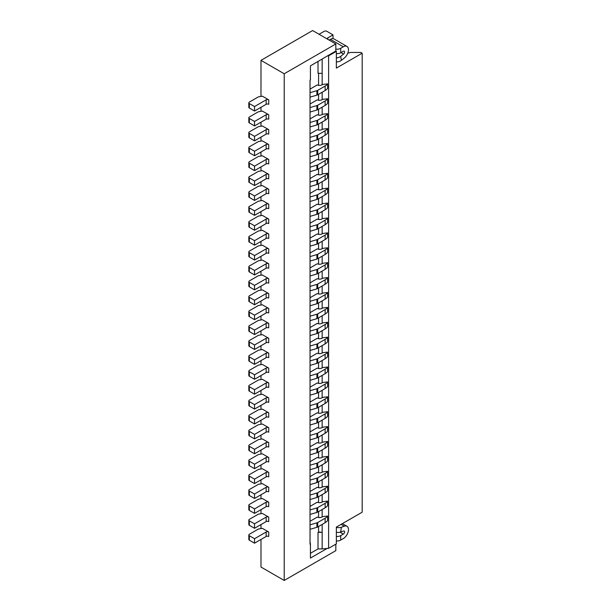 <?xml version="1.0" encoding="UTF-8"?>
<svg xmlns="http://www.w3.org/2000/svg" width="611" height="611" viewBox="0 0 611 611"><rect width="100%" height="100%" fill="white"/><g stroke="black" fill="none" stroke-linecap="round" stroke-linejoin="round"><path stroke-width="0.92" d="M336.356 61.864A5.476 3.689 169.9 0 0 341.389 60.352L344.268 58.068A7.301 4.216 120 0 0 348.484 49.774A7.301 4.216 120 0 0 346.972 46.428A7.301 4.216 120 0 0 343.321 46.795L340.739 48.284A5.476 3.162 180 0 1 335.836 49.155M346.972 46.428L334.072 38.982A7.301 4.216 120 0 0 330.421 39.341L329.13 40.089M327.84 37.851L327.84 39.341A1.825 1.054 180 0 1 327.305 38.6A1.825 1.054 180 0 1 327.84 37.851L333.003 34.873L326.801 31.291A1.825 1.054 180 0 0 324.273 31.268L319.064 34.277M333.003 38.653L333.003 34.873M341.389 60.352L340.678 56.365L343.558 54.081A1.825 1.054 120 0 0 344.612 52.011A1.825 1.054 120 0 0 344.237 51.171A1.825 1.054 120 0 0 343.321 51.263L340.739 52.752A5.476 3.162 180 0 1 336.356 53.669M284.214 73.763L335.836 43.961L312.611 30.55L260.981 60.352L284.214 73.763L284.214 580.45L335.836 550.648L335.836 544.164M340.678 56.365A5.476 3.689 169.9 0 1 336.356 57.877M310.029 89.114L317.269 84.937A3.651 2.108 0 0 0 322.157 84.792L322.677 84.494A3.651 2.108 0 0 0 322.799 84.425L327.618 83.867L327.618 88.335A12.044 6.958 0 0 1 325.128 90.535L325.128 86.059A12.044 6.958 0 0 0 327.618 83.867M322.157 92.246L322.157 99.7A3.651 2.108 0 0 1 317.269 99.837L310.029 104.015M322.157 107.146L322.157 114.601A3.651 2.108 0 0 1 317.269 114.738L310.029 118.924M322.157 122.047L322.157 129.501A3.651 2.108 0 0 1 317.269 129.647L310.029 133.824M322.157 136.956L322.157 144.402A3.651 2.108 0 0 1 317.269 144.547L310.029 148.725M322.157 151.856L322.157 159.311A3.651 2.108 0 0 1 317.269 159.448L310.029 163.626M322.157 166.757L322.157 174.211A3.651 2.108 0 0 1 317.269 174.349L310.029 178.534M322.157 181.658L322.157 189.112A3.651 2.108 0 0 1 317.269 189.257L310.029 193.435M322.157 196.566L322.157 204.013A3.651 2.108 0 0 1 317.269 204.158L310.029 208.336M322.157 211.467L322.157 218.921A3.651 2.108 0 0 1 317.269 219.059L310.029 223.236M322.157 226.368L322.157 233.822A3.651 2.108 0 0 1 317.269 233.96L310.029 238.137M322.157 241.269L322.157 248.723A3.651 2.108 0 0 1 317.269 248.86L310.029 253.046M322.157 256.169L322.157 263.624A3.651 2.108 0 0 1 317.269 263.769L310.029 267.946M322.157 271.078L322.157 278.524A3.651 2.108 0 0 1 317.269 278.669L310.029 282.847M322.157 285.979L322.157 293.433A3.651 2.108 0 0 1 317.269 293.57L310.029 297.748M322.157 300.879L322.157 308.334A3.651 2.108 0 0 1 317.269 308.471L310.029 312.656M322.157 315.78L322.157 323.234A3.651 2.108 0 0 1 317.269 323.372L310.029 327.557M322.157 330.688L322.157 338.135A3.651 2.108 0 0 1 317.269 338.28L310.029 342.458M322.157 345.589L322.157 353.043A3.651 2.108 0 0 1 317.269 353.181L310.029 357.359M322.157 360.49L322.157 367.944A3.651 2.108 0 0 1 317.269 368.082L310.029 372.259M322.157 375.391L322.157 382.845A3.651 2.108 0 0 1 317.269 382.982L310.029 387.168M322.157 390.292L322.157 397.746A3.651 2.108 0 0 1 317.269 397.891L310.029 402.069M322.157 405.2L322.157 412.646A3.651 2.108 0 0 1 317.269 412.792L310.029 416.969M322.157 420.101L322.157 427.555A3.651 2.108 0 0 1 317.269 427.692L310.029 431.87M322.157 435.001L322.157 442.456A3.651 2.108 0 0 1 317.269 442.593L310.029 446.778M322.157 449.902L322.157 457.356A3.651 2.108 0 0 1 317.269 457.494L310.029 461.679M322.157 464.811L322.157 472.257A3.651 2.108 0 0 1 317.269 472.402L310.029 476.58M322.157 479.711L322.157 487.166A3.651 2.108 0 0 1 317.269 487.303L310.029 491.481M322.157 494.612L322.157 502.066A3.651 2.108 0 0 1 317.269 502.204L310.029 506.382M322.157 509.513L322.157 516.967A3.651 2.108 0 0 1 317.269 517.105L310.029 521.29M310.434 553.306L318.026 548.922L318.026 532.318L318.575 531.998L318.575 526.483M318.575 517.502L318.575 511.583M318.575 502.601L318.575 496.682M318.575 487.7L318.575 481.774M318.575 472.799L318.575 466.873M318.575 457.891L318.575 451.972M318.575 442.99L318.575 437.071M318.575 428.09L318.575 422.17M318.575 413.189L318.575 407.262M318.575 398.28L318.575 392.361M318.575 383.38L318.575 377.461M318.575 368.479L318.575 362.56M318.575 353.578L318.575 347.651M318.575 338.677L318.575 332.751M318.575 323.769L318.575 317.85M318.575 308.868L318.575 302.949M318.575 293.967L318.575 288.048M318.575 279.067L318.575 273.14M318.575 264.158L318.575 258.239M318.575 249.257L318.575 243.338M318.575 234.357L318.575 228.438M318.575 219.456L318.575 213.529M318.575 204.555L318.575 198.628M318.575 189.647L318.575 183.728M318.575 174.746L318.575 168.827M318.575 159.845L318.575 153.926M318.575 144.944L318.575 139.018M318.575 130.036L318.575 124.117M318.575 115.135L318.575 109.216M318.575 100.235L318.575 94.315M318.575 85.334L318.575 73.32M318.026 61.482L318.026 73.32L322.157 73.32L322.157 59.099M335.836 43.961L335.836 51.041L310.434 65.866L310.434 79.942L310.029 80.178L310.029 544.241L310.434 544.004L310.029 542.003M347.751 53.264L350.554 52.454L360.88 52.454L362.17 53.203L362.17 512.194L336.356 527.102L336.356 543.866L328.611 548.334L328.611 55.807L336.356 51.339L335.836 51.041M336.356 51.339L336.356 68.104L362.17 53.203M318.026 548.922L322.157 548.922L322.157 524.414M322.157 84.799L322.157 73.32M322.157 548.922L328.611 548.334M327.32 55.96L328.611 55.807M310.029 395.187L316.903 393.201A3.651 2.108 0 0 0 317.697 392.865L325.128 388.581A12.044 6.958 0 0 0 327.618 386.389L327.618 381.913L322.799 382.471A3.651 2.108 0 0 1 322.677 382.547L322.157 382.845M310.029 424.996L316.903 423.003A3.651 2.108 0 0 0 317.697 422.675L325.128 418.39A12.044 6.958 0 0 0 327.618 416.19L327.618 411.722L322.799 412.28A3.651 2.108 0 0 1 322.677 412.349L322.157 412.646M310.029 514.409L316.903 512.423A3.651 2.108 0 0 0 317.697 512.087L325.128 507.802A12.044 6.958 0 0 0 327.618 505.603L327.618 501.135L322.799 501.692A3.651 2.108 0 0 1 322.677 501.768L322.157 502.066M310.029 499.508L316.903 497.514A3.651 2.108 0 0 0 317.697 497.186L325.128 492.901A12.044 6.958 0 0 0 327.618 490.702L327.618 486.234L322.799 486.791A3.651 2.108 0 0 1 322.677 486.86L322.157 487.158M310.029 484.607L316.903 482.614A3.651 2.108 0 0 0 317.697 482.285L325.128 477.993A12.044 6.958 0 0 0 327.618 475.801L327.618 471.333L322.799 471.883A3.651 2.108 0 0 1 322.677 471.959L322.157 472.257M310.029 469.706L316.903 467.713A3.651 2.108 0 0 0 317.697 467.384L325.128 463.092A12.044 6.958 0 0 0 327.618 460.9L327.618 456.425L322.799 456.982A3.651 2.108 0 0 1 322.677 457.059L322.157 457.356M310.029 454.798L316.903 452.812A3.651 2.108 0 0 0 317.697 452.476L325.128 448.191A12.044 6.958 0 0 0 327.618 445.999L327.618 441.524L322.799 442.081A3.651 2.108 0 0 1 322.677 442.158L322.157 442.456M310.029 529.309L316.903 527.324A3.651 2.108 0 0 0 317.697 526.988L325.128 522.703A12.044 6.958 0 0 0 327.618 520.511L327.618 516.035L322.799 516.593A3.651 2.108 0 0 1 322.677 516.669L322.157 516.967M310.029 439.897L316.903 437.904A3.651 2.108 0 0 0 317.697 437.575L325.128 433.291A12.044 6.958 0 0 0 327.618 431.091L327.618 426.623L322.799 427.181A3.651 2.108 0 0 1 322.677 427.257L322.157 427.555M310.029 410.096L316.903 408.102A3.651 2.108 0 0 0 317.697 407.774L325.128 403.481A12.044 6.958 0 0 0 327.618 401.29L327.618 396.814L322.799 397.371A3.651 2.108 0 0 1 322.677 397.448L322.157 397.746M310.029 380.286L316.903 378.301A3.651 2.108 0 0 0 317.697 377.965L325.128 373.68A12.044 6.958 0 0 0 327.618 371.48L327.618 367.012L322.799 367.57A3.651 2.108 0 0 1 322.677 367.646L322.157 367.944M310.029 112.042L316.903 110.056A3.651 2.108 0 0 0 317.697 109.72L325.128 105.436A12.044 6.958 0 0 0 327.618 103.236L327.618 98.768L322.799 99.326A3.651 2.108 0 0 1 322.677 99.402L322.157 99.7M310.029 126.943L316.903 124.957A3.651 2.108 0 0 0 317.697 124.621L325.128 120.336A12.044 6.958 0 0 0 327.618 118.144L327.618 113.669L322.799 114.226A3.651 2.108 0 0 1 322.677 114.303L322.157 114.601M310.029 141.851L316.903 139.858A3.651 2.108 0 0 0 317.697 139.529L325.128 135.237A12.044 6.958 0 0 0 327.618 133.045L327.618 128.57L322.799 129.127A3.651 2.108 0 0 1 322.677 129.204L322.157 129.501M310.029 156.752L316.903 154.759A3.651 2.108 0 0 0 317.697 154.43L325.128 150.146A12.044 6.958 0 0 0 327.618 147.946L327.618 143.478L322.799 144.036A3.651 2.108 0 0 1 322.677 144.104L322.157 144.402M310.029 171.653L316.903 169.659A3.651 2.108 0 0 0 317.697 169.331L325.128 165.046A12.044 6.958 0 0 0 327.618 162.847L327.618 158.379L322.799 158.936A3.651 2.108 0 0 1 322.677 159.013L322.157 159.311M310.029 186.554L316.903 184.568A3.651 2.108 0 0 0 317.697 184.232L325.128 179.947A12.044 6.958 0 0 0 327.618 177.755L327.618 173.28L322.799 173.837A3.651 2.108 0 0 1 322.677 173.914L322.157 174.211M310.029 201.462L316.903 199.469A3.651 2.108 0 0 0 317.697 199.14L325.128 194.848A12.044 6.958 0 0 0 327.618 192.656L327.618 188.18L322.799 188.738A3.651 2.108 0 0 1 322.677 188.814L322.157 189.112M310.029 216.363L316.903 214.369A3.651 2.108 0 0 0 317.697 214.041L325.128 209.749A12.044 6.958 0 0 0 327.618 207.557L327.618 203.089L322.799 203.639A3.651 2.108 0 0 1 322.677 203.715L322.157 204.013M310.029 231.264L316.903 229.27A3.651 2.108 0 0 0 317.697 228.942L325.128 224.657A12.044 6.958 0 0 0 327.618 222.457L327.618 217.99L322.799 218.547A3.651 2.108 0 0 1 322.677 218.616L322.157 218.914M310.029 246.164L316.903 244.179A3.651 2.108 0 0 0 317.697 243.842L325.128 239.558A12.044 6.958 0 0 0 327.618 237.358L327.618 232.89L322.799 233.448A3.651 2.108 0 0 1 322.677 233.524L322.157 233.822M310.029 261.065L316.903 259.079A3.651 2.108 0 0 0 317.697 258.743L325.128 254.459A12.044 6.958 0 0 0 327.618 252.267L327.618 247.791L322.799 248.349A3.651 2.108 0 0 1 322.677 248.425L322.157 248.723M310.029 275.973L316.903 273.98A3.651 2.108 0 0 0 317.697 273.652L325.128 269.359A12.044 6.958 0 0 0 327.618 267.167L327.618 262.692L322.799 263.249A3.651 2.108 0 0 1 322.677 263.326L322.157 263.624M310.029 290.874L316.903 288.881A3.651 2.108 0 0 0 317.697 288.552L325.128 284.268A12.044 6.958 0 0 0 327.618 282.068L327.618 277.6L322.799 278.158A3.651 2.108 0 0 1 322.677 278.226L322.157 278.524M310.029 305.775L316.903 303.782A3.651 2.108 0 0 0 317.697 303.453L325.128 299.169A12.044 6.958 0 0 0 327.618 296.969L327.618 292.501L322.799 293.059A3.651 2.108 0 0 1 322.677 293.135L322.157 293.433M310.029 320.676L316.903 318.69A3.651 2.108 0 0 0 317.697 318.354L325.128 314.069A12.044 6.958 0 0 0 327.618 311.877L327.618 307.402L322.799 307.959A3.651 2.108 0 0 1 322.677 308.036L322.157 308.334M310.029 335.584L316.903 333.591A3.651 2.108 0 0 0 317.697 333.262L325.128 328.97A12.044 6.958 0 0 0 327.618 326.778L327.618 322.303L322.799 322.86A3.651 2.108 0 0 1 322.677 322.936L322.157 323.234M310.029 350.485L316.903 348.491A3.651 2.108 0 0 0 317.697 348.163L325.128 343.871A12.044 6.958 0 0 0 327.618 341.679L327.618 337.211L322.799 337.761A3.651 2.108 0 0 1 322.677 337.837L322.157 338.135M310.029 365.386L316.903 363.392A3.651 2.108 0 0 0 317.697 363.064L325.128 358.779A12.044 6.958 0 0 0 327.618 356.58L327.618 352.112L322.799 352.669A3.651 2.108 0 0 1 322.677 352.738L322.157 353.036M327.32 548.327L310.434 558.072L310.434 544.004M284.214 580.45L260.981 567.039L260.981 539.467M260.981 528.584L260.981 524.566M260.981 513.683L260.981 509.666M260.981 498.775L260.981 494.757M260.981 483.874L260.981 479.856M260.981 468.973L260.981 464.956M260.981 454.072L260.981 450.055M260.981 439.172L260.981 435.154M260.981 424.263L260.981 420.246M260.981 409.362L260.981 405.345M260.981 394.462L260.981 390.444M260.981 379.561L260.981 375.544M260.981 364.652L260.981 360.635M260.981 349.752L260.981 345.734M260.981 334.851L260.981 330.834M260.981 319.95L260.981 315.933M260.981 305.049L260.981 301.032M260.981 290.141L260.981 286.124M260.981 275.24L260.981 271.223M260.981 260.339L260.981 256.322M260.981 245.439L260.981 241.421M260.981 230.53L260.981 226.513M260.981 215.63L260.981 211.612M260.981 200.729L260.981 196.711M260.981 185.828L260.981 181.811M260.981 170.927L260.981 166.91M260.981 156.019L260.981 152.002M260.981 141.118L260.981 137.101M260.981 126.217L260.981 122.2M260.981 111.317L260.981 107.299M260.981 96.408L260.981 60.352M318.026 532.318L322.157 532.318L318.575 531.998M262.363 96.171L268.725 99.845A1.825 1.054 0 0 0 266.144 99.845L254.535 106.551L249.364 103.572A1.825 1.054 0 0 1 248.83 102.824A1.825 1.054 0 0 1 249.433 102.045L258.407 96.866L262.363 96.171M268.725 442.601L262.363 438.927L258.407 439.622L249.433 444.8A1.825 1.054 0 0 0 248.83 445.579A1.825 1.054 0 0 0 249.364 446.328L254.535 449.306L266.144 442.601A1.825 1.054 0 0 1 268.725 442.601L268.725 447.076A1.825 1.054 0 0 0 266.144 447.076L266.144 442.601M268.725 517.112L262.363 513.439L258.407 514.134L249.433 519.312A1.825 1.054 0 0 0 248.83 520.091A1.825 1.054 0 0 0 249.364 520.839L254.535 523.818L266.144 517.112A1.825 1.054 0 0 1 268.725 517.112L268.725 521.588A1.825 1.054 0 0 0 266.144 521.588L266.144 517.112M268.725 263.776L262.363 260.095L258.407 260.79L249.433 265.968A1.825 1.054 0 0 0 248.83 266.755A1.825 1.054 0 0 0 249.364 267.496L254.535 270.482L266.144 263.776A1.825 1.054 0 0 1 268.725 263.776L268.725 268.244A1.825 1.054 0 0 0 266.144 268.244L266.144 263.776M268.725 174.356L262.363 170.683L258.407 171.378L249.433 176.556A1.825 1.054 0 0 0 248.83 177.335A1.825 1.054 0 0 0 249.364 178.084L254.535 181.062L266.144 174.356A1.825 1.054 0 0 1 268.725 174.356L268.725 178.832A1.825 1.054 0 0 0 266.144 178.832L266.144 174.356M268.725 382.99L262.363 379.316L258.407 380.011L249.433 385.19A1.825 1.054 0 0 0 248.83 385.969A1.825 1.054 0 0 0 249.364 386.717L254.535 389.696L266.144 382.99A1.825 1.054 0 0 1 268.725 382.99L268.725 387.466A1.825 1.054 0 0 0 266.144 387.466L266.144 382.99M268.725 189.257L262.363 185.584L258.407 186.279L249.433 191.457A1.825 1.054 0 0 0 248.83 192.244A1.825 1.054 0 0 0 249.364 192.984L254.535 195.963L266.144 189.257A1.825 1.054 0 0 1 268.725 189.257L268.725 193.733A1.825 1.054 0 0 0 266.144 193.733L266.144 189.257M268.725 323.379L262.363 319.706L258.407 320.401L249.433 325.579A1.825 1.054 0 0 0 248.83 326.366A1.825 1.054 0 0 0 249.364 327.106L254.535 330.085L266.144 323.379A1.825 1.054 0 0 1 268.725 323.379L268.725 327.855A1.825 1.054 0 0 0 266.144 327.855L266.144 323.379M268.725 427.7L262.363 424.026L258.407 424.721L249.433 429.9A1.825 1.054 0 0 0 248.83 430.679A1.825 1.054 0 0 0 249.364 431.427L254.535 434.406L266.144 427.7A1.825 1.054 0 0 1 268.725 427.7L268.725 432.168A1.825 1.054 0 0 0 266.144 432.168L266.144 427.7M268.725 278.677L262.363 274.996L258.407 275.698L249.433 280.877A1.825 1.054 0 0 0 248.83 281.656A1.825 1.054 0 0 0 249.364 282.397L254.535 285.383L266.144 278.677A1.825 1.054 0 0 1 268.725 278.677L268.725 283.145A1.825 1.054 0 0 0 266.144 283.145L266.144 278.677M268.725 204.166L262.363 200.484L258.407 201.179L249.433 206.358A1.825 1.054 0 0 0 248.83 207.144A1.825 1.054 0 0 0 249.364 207.885L254.535 210.871L266.144 204.166A1.825 1.054 0 0 1 268.725 204.166L268.725 208.634A1.825 1.054 0 0 0 266.144 208.634L266.144 204.166M268.725 472.41L262.363 468.729L258.407 469.424L249.433 474.602A1.825 1.054 0 0 0 248.83 475.389A1.825 1.054 0 0 0 249.364 476.129L254.535 479.116L266.144 472.41A1.825 1.054 0 0 1 268.725 472.41L268.725 476.878A1.825 1.054 0 0 0 266.144 476.878L266.144 472.41M268.725 532.021L262.363 528.339L258.407 529.034L249.433 534.213A1.825 1.054 0 0 0 248.83 534.999A1.825 1.054 0 0 0 249.364 535.74L254.535 538.726L266.144 532.021A1.825 1.054 0 0 1 268.725 532.021L268.725 536.489A1.825 1.054 0 0 0 266.144 536.489L266.144 532.021M268.725 457.502L262.363 453.828L258.407 454.523L249.433 459.701A1.825 1.054 0 0 0 248.83 460.488A1.825 1.054 0 0 0 249.364 461.229L254.535 464.207L266.144 457.502A1.825 1.054 0 0 1 268.725 457.502L268.725 461.977A1.825 1.054 0 0 0 266.144 461.977L266.144 457.502M268.725 308.479L262.363 304.805L258.407 305.5L249.433 310.678A1.825 1.054 0 0 0 248.83 311.457A1.825 1.054 0 0 0 249.364 312.206L254.535 315.184L266.144 308.479A1.825 1.054 0 0 1 268.725 308.479L268.725 312.954A1.825 1.054 0 0 0 266.144 312.954L266.144 308.479M268.725 129.654L262.363 125.973L258.407 126.668L249.433 131.846A1.825 1.054 0 0 0 248.83 132.633A1.825 1.054 0 0 0 249.364 133.374L254.535 136.36L266.144 129.654A1.825 1.054 0 0 1 268.725 129.654L268.725 134.122A1.825 1.054 0 0 0 266.144 134.122L266.144 129.654M268.725 353.189L262.363 349.515L258.407 350.21L249.433 355.388A1.825 1.054 0 0 0 248.83 356.167A1.825 1.054 0 0 0 249.364 356.916L254.535 359.894L266.144 353.189A1.825 1.054 0 0 1 268.725 353.189L268.725 357.656A1.825 1.054 0 0 0 266.144 357.656L266.144 353.189M268.725 487.311L262.363 483.637L258.407 484.332L249.433 489.51A1.825 1.054 0 0 0 248.83 490.289A1.825 1.054 0 0 0 249.364 491.038L254.535 494.016L266.144 487.311A1.825 1.054 0 0 1 268.725 487.311L268.725 491.779A1.825 1.054 0 0 0 266.144 491.779L266.144 487.311M268.725 397.898L262.363 394.217L258.407 394.912L249.433 400.09A1.825 1.054 0 0 0 248.83 400.877A1.825 1.054 0 0 0 249.364 401.618L254.535 404.604L266.144 397.898A1.825 1.054 0 0 1 268.725 397.898L268.725 402.366A1.825 1.054 0 0 0 266.144 402.366L266.144 397.898M268.725 338.288L262.363 334.607L258.407 335.302L249.433 340.48A1.825 1.054 0 0 0 248.83 341.266A1.825 1.054 0 0 0 249.364 342.007L254.535 344.994L266.144 338.288A1.825 1.054 0 0 1 268.725 338.288L268.725 342.756A1.825 1.054 0 0 0 266.144 342.756L266.144 338.288M268.725 114.746L262.363 111.072L258.407 111.767L249.433 116.945A1.825 1.054 0 0 0 248.83 117.724A1.825 1.054 0 0 0 249.364 118.473L254.535 121.452L266.144 114.746A1.825 1.054 0 0 1 268.725 114.746L268.725 119.221A1.825 1.054 0 0 0 266.144 119.221L266.144 114.746M268.725 248.868L262.363 245.194L258.407 245.889L249.433 251.068A1.825 1.054 0 0 0 248.83 251.847A1.825 1.054 0 0 0 249.364 252.595L254.535 255.574L266.144 248.868A1.825 1.054 0 0 1 268.725 248.868L268.725 253.344A1.825 1.054 0 0 0 266.144 253.344L266.144 248.868M268.725 293.578L262.363 289.904L258.407 290.599L249.433 295.777A1.825 1.054 0 0 0 248.83 296.556A1.825 1.054 0 0 0 249.364 297.305L254.535 300.284L266.144 293.578A1.825 1.054 0 0 1 268.725 293.578L268.725 298.046A1.825 1.054 0 0 0 266.144 298.046L266.144 293.578M268.725 502.211L262.363 498.538L258.407 499.233L249.433 504.411A1.825 1.054 0 0 0 248.83 505.19A1.825 1.054 0 0 0 249.364 505.939L254.535 508.917L266.144 502.211A1.825 1.054 0 0 1 268.725 502.211L268.725 506.679A1.825 1.054 0 0 0 266.144 506.679L266.144 502.211M268.725 368.089L262.363 364.416L258.407 365.111L249.433 370.289A1.825 1.054 0 0 0 248.83 371.068A1.825 1.054 0 0 0 249.364 371.816L254.535 374.795L266.144 368.089A1.825 1.054 0 0 1 268.725 368.089L268.725 372.557A1.825 1.054 0 0 0 266.144 372.557L266.144 368.089M268.725 144.555L262.363 140.874L258.407 141.576L249.433 146.755A1.825 1.054 0 0 0 248.83 147.534A1.825 1.054 0 0 0 249.364 148.274L254.535 151.261L266.144 144.555A1.825 1.054 0 0 1 268.725 144.555L268.725 149.023A1.825 1.054 0 0 0 266.144 149.023L266.144 144.555M268.725 412.799L262.363 409.118L258.407 409.821L249.433 414.999A1.825 1.054 0 0 0 248.83 415.778A1.825 1.054 0 0 0 249.364 416.519L254.535 419.505L266.144 412.799A1.825 1.054 0 0 1 268.725 412.799L268.725 417.267A1.825 1.054 0 0 0 266.144 417.267L266.144 412.799M268.725 159.456L262.363 155.782L258.407 156.477L249.433 161.655A1.825 1.054 0 0 0 248.83 162.434A1.825 1.054 0 0 0 249.364 163.183L254.535 166.161L266.144 159.456A1.825 1.054 0 0 1 268.725 159.456L268.725 163.924A1.825 1.054 0 0 0 266.144 163.924L266.144 159.456M268.725 219.066L262.363 215.393L258.407 216.088L249.433 221.266A1.825 1.054 0 0 0 248.83 222.045A1.825 1.054 0 0 0 249.364 222.794L254.535 225.772L266.144 219.066A1.825 1.054 0 0 1 268.725 219.066L268.725 223.534A1.825 1.054 0 0 0 266.144 223.534L266.144 219.066M268.725 233.967L262.363 230.294L258.407 230.989L249.433 236.167A1.825 1.054 0 0 0 248.83 236.946A1.825 1.054 0 0 0 249.364 237.694L254.535 240.673L266.144 233.967A1.825 1.054 0 0 1 268.725 233.967L268.725 238.435A1.825 1.054 0 0 0 266.144 238.435L266.144 233.967M316.903 363.392L316.903 358.924A3.651 2.108 0 0 0 317.697 358.596L325.128 354.304A12.044 6.958 0 0 0 327.618 352.112M316.903 358.924L310.029 360.918M316.903 348.491L316.903 344.024A3.651 2.108 0 0 0 317.697 343.688L325.128 339.403A12.044 6.958 0 0 0 327.618 337.211M316.903 344.024L310.029 346.009M325.128 343.871L325.128 339.403M316.903 333.591L316.903 329.115A3.651 2.108 0 0 0 317.697 328.787L325.128 324.502A12.044 6.958 0 0 0 327.618 322.303M316.903 329.115L310.029 331.109M316.903 318.69L316.903 314.214A3.651 2.108 0 0 0 317.697 313.886L325.128 309.601A12.044 6.958 0 0 0 327.618 307.402M316.903 314.214L310.029 316.208M316.903 303.782L316.903 299.314A3.651 2.108 0 0 0 317.697 298.985L325.128 294.693A12.044 6.958 0 0 0 327.618 292.501M316.903 299.314L310.029 301.307M316.903 288.881L316.903 284.413A3.651 2.108 0 0 0 317.697 284.084L325.128 279.792A12.044 6.958 0 0 0 327.618 277.6M316.903 284.413L310.029 286.406M316.903 273.98L316.903 269.512A3.651 2.108 0 0 0 317.697 269.176L325.128 264.891A12.044 6.958 0 0 0 327.618 262.692M316.903 269.512L310.029 271.498M316.903 259.079L316.903 254.604A3.651 2.108 0 0 0 317.697 254.275L325.128 249.991A12.044 6.958 0 0 0 327.618 247.791M316.903 254.604L310.029 256.597M316.903 244.179L316.903 239.703A3.651 2.108 0 0 0 317.697 239.375L325.128 235.09A12.044 6.958 0 0 0 327.618 232.89M316.903 239.703L310.029 241.696M316.903 229.27L316.903 224.802A3.651 2.108 0 0 0 317.697 224.474L325.128 220.181A12.044 6.958 0 0 0 327.618 217.99M316.903 224.802L310.029 226.796M316.903 214.369L316.903 209.901A3.651 2.108 0 0 0 317.697 209.565L325.128 205.281A12.044 6.958 0 0 0 327.618 203.089M316.903 209.901L310.029 211.887M325.128 209.749L325.128 205.281M316.903 199.469L316.903 195.001A3.651 2.108 0 0 0 317.697 194.665L325.128 190.38A12.044 6.958 0 0 0 327.618 188.18M316.903 195.001L310.029 196.986M325.128 194.848L325.128 190.38M316.903 184.568L316.903 180.092A3.651 2.108 0 0 0 317.697 179.764L325.128 175.479A12.044 6.958 0 0 0 327.618 173.28M316.903 180.092L310.029 182.086M316.903 169.659L316.903 165.191A3.651 2.108 0 0 0 317.697 164.863L325.128 160.571A12.044 6.958 0 0 0 327.618 158.379M316.903 165.191L310.029 167.185M325.128 165.046L325.128 160.571M316.903 154.759L316.903 150.291A3.651 2.108 0 0 0 317.697 149.962L325.128 145.67A12.044 6.958 0 0 0 327.618 143.478M316.903 150.291L310.029 152.284M316.903 139.858L316.903 135.39A3.651 2.108 0 0 0 317.697 135.054L325.128 130.769A12.044 6.958 0 0 0 327.618 128.57M316.903 135.39L310.029 137.376M316.903 124.957L316.903 120.482A3.651 2.108 0 0 0 317.697 120.153L325.128 115.869A12.044 6.958 0 0 0 327.618 113.669M316.903 120.482L310.029 122.475M316.903 110.056L316.903 105.581A3.651 2.108 0 0 0 317.697 105.252L325.128 100.968A12.044 6.958 0 0 0 327.618 98.768M316.903 105.581L310.029 107.574M310.029 97.141L316.903 95.148A3.651 2.108 0 0 0 317.697 94.82L325.128 90.535M316.903 95.148L316.903 90.68A3.651 2.108 0 0 0 317.697 90.352L325.128 86.059M310.029 92.673L316.903 90.68M317.697 94.82L317.697 90.352M317.697 109.72L317.697 105.252M325.128 105.436L325.128 100.968M317.697 124.621L317.697 120.153M325.128 120.336L325.128 115.869M317.697 139.529L317.697 135.054M325.128 135.237L325.128 130.769M317.697 154.43L317.697 149.962M325.128 150.146L325.128 145.67M317.697 169.331L317.697 164.863M317.697 184.232L317.697 179.764M325.128 179.947L325.128 175.479M317.697 199.14L317.697 194.665M317.697 214.041L317.697 209.565M317.697 228.942L317.697 224.474M325.128 224.657L325.128 220.181M317.697 243.842L317.697 239.375M325.128 239.558L325.128 235.09M317.697 258.743L317.697 254.275M325.128 254.459L325.128 249.991M317.697 273.652L317.697 269.176M325.128 269.359L325.128 264.891M317.697 288.552L317.697 284.084M325.128 284.268L325.128 279.792M317.697 303.453L317.697 298.985M325.128 299.169L325.128 294.693M317.697 318.354L317.697 313.886M325.128 314.069L325.128 309.601M317.697 333.262L317.697 328.787M325.128 328.97L325.128 324.502M317.697 348.163L317.697 343.688M317.697 363.064L317.697 358.596M325.128 358.779L325.128 354.304M316.903 527.324L316.903 522.848A3.651 2.108 0 0 0 317.697 522.52L325.128 518.235A12.044 6.958 0 0 0 327.618 516.035M316.903 522.848L310.029 524.841M317.697 526.988L317.697 522.52M325.128 522.703L325.128 518.235M316.903 512.423L316.903 507.947A3.651 2.108 0 0 0 317.697 507.619L325.128 503.334A12.044 6.958 0 0 0 327.618 501.135M316.903 507.947L310.029 509.941M316.903 497.514L316.903 493.046A3.651 2.108 0 0 0 317.697 492.718L325.128 488.426A12.044 6.958 0 0 0 327.618 486.234M316.903 493.046L310.029 495.04M316.903 482.614L316.903 478.146A3.651 2.108 0 0 0 317.697 477.81L325.128 473.525A12.044 6.958 0 0 0 327.618 471.333M316.903 478.146L310.029 480.131M316.903 467.713L316.903 463.237A3.651 2.108 0 0 0 317.697 462.909L325.128 458.624A12.044 6.958 0 0 0 327.618 456.425M316.903 463.237L310.029 465.231M325.128 463.092L325.128 458.624M316.903 452.812L316.903 448.337A3.651 2.108 0 0 0 317.697 448.008L325.128 443.723A12.044 6.958 0 0 0 327.618 441.524M316.903 448.337L310.029 450.33M316.903 437.904L316.903 433.436A3.651 2.108 0 0 0 317.697 433.107L325.128 428.815A12.044 6.958 0 0 0 327.618 426.623M316.903 433.436L310.029 435.429M325.128 433.291L325.128 428.815M316.903 423.003L316.903 418.535A3.651 2.108 0 0 0 317.697 418.207L325.128 413.914A12.044 6.958 0 0 0 327.618 411.722M316.903 418.535L310.029 420.528M325.128 418.39L325.128 413.914M316.903 408.102L316.903 403.634A3.651 2.108 0 0 0 317.697 403.298L325.128 399.014A12.044 6.958 0 0 0 327.618 396.814M316.903 403.634L310.029 405.62M317.697 407.774L317.697 403.298M325.128 403.481L325.128 399.014M317.697 422.675L317.697 418.207M317.697 437.575L317.697 433.107M317.697 452.476L317.697 448.008M325.128 448.191L325.128 443.723M317.697 467.384L317.697 462.909M317.697 482.285L317.697 477.81M325.128 477.993L325.128 473.525M317.697 497.186L317.697 492.718M325.128 492.901L325.128 488.426M317.697 512.087L317.697 507.619M325.128 507.802L325.128 503.334M325.128 388.581L325.128 384.113A12.044 6.958 0 0 0 327.618 381.913M317.697 392.865L317.697 388.397L325.128 384.113M316.903 393.201L316.903 388.726A3.651 2.108 0 0 0 317.697 388.397M316.903 388.726L310.029 390.719M316.903 378.301L316.903 373.825L310.029 375.818M325.128 373.68L325.128 369.212A12.044 6.958 0 0 0 327.618 367.012M317.697 377.965L317.697 373.497L325.128 369.212M316.903 373.825A3.651 2.108 0 0 0 317.697 373.497M248.83 445.579L248.83 450.055A1.825 1.054 0 0 0 249.364 450.796L254.535 453.782L254.535 449.306M254.535 453.782L266.144 447.076M248.83 520.091L248.83 524.566A1.825 1.054 0 0 0 249.364 525.307L254.535 528.294L254.535 523.818M254.535 528.294L266.144 521.588M248.83 266.755L248.83 271.223A1.825 1.054 0 0 0 249.364 271.971L254.535 274.95L254.535 270.482M254.535 274.95L266.144 268.244M248.83 177.335L248.83 181.811A1.825 1.054 0 0 0 249.364 182.552L254.535 185.538L254.535 181.062M254.535 185.538L266.144 178.832M248.83 385.969L248.83 390.444A1.825 1.054 0 0 0 249.364 391.185L254.535 394.171L254.535 389.696M254.535 394.171L266.144 387.466M248.83 192.244L248.83 196.711A1.825 1.054 0 0 0 249.364 197.452L254.535 200.439L254.535 195.963M254.535 200.439L266.144 193.733M248.83 326.366L248.83 330.834A1.825 1.054 0 0 0 249.364 331.574L254.535 334.561L254.535 330.085M254.535 334.561L266.144 327.855M248.83 430.679L248.83 435.147A1.825 1.054 0 0 0 249.364 435.895L254.535 438.874L254.535 434.406M254.535 438.874L266.144 432.168M248.83 281.656L248.83 286.124A1.825 1.054 0 0 0 249.364 286.872L254.535 289.851L254.535 285.383M254.535 289.851L266.144 283.145M248.83 207.144L248.83 211.612A1.825 1.054 0 0 0 249.364 212.361L254.535 215.339L254.535 210.871M254.535 215.339L266.144 208.634M248.83 475.389L248.83 479.856A1.825 1.054 0 0 0 249.364 480.605L254.535 483.584L254.535 479.116M254.535 483.584L266.144 476.878M248.83 534.999L248.83 539.467A1.825 1.054 0 0 0 249.364 540.216L254.535 543.194L266.144 536.489M254.535 543.194L254.535 538.726M248.83 460.488L248.83 464.956A1.825 1.054 0 0 0 249.364 465.697L254.535 468.683L254.535 464.207M254.535 468.683L266.144 461.977M248.83 311.457L248.83 315.933A1.825 1.054 0 0 0 249.364 316.674L254.535 319.66L254.535 315.184M254.535 319.66L266.144 312.954M248.83 132.633L248.83 137.101A1.825 1.054 0 0 0 249.364 137.849L254.535 140.828L254.535 136.36M254.535 140.828L266.144 134.122M248.83 356.167L248.83 360.635A1.825 1.054 0 0 0 249.364 361.384L254.535 364.362L254.535 359.894M254.535 364.362L266.144 357.656M248.83 490.289L248.83 494.757A1.825 1.054 0 0 0 249.364 495.506L254.535 498.484L254.535 494.016M254.535 498.484L266.144 491.779M248.83 400.877L248.83 405.345A1.825 1.054 0 0 0 249.364 406.094L254.535 409.072L266.144 402.366M254.535 409.072L254.535 404.604M248.83 341.266L248.83 345.734A1.825 1.054 0 0 0 249.364 346.483L254.535 349.461L254.535 344.994M254.535 349.461L266.144 342.756M248.83 117.724L248.83 122.2A1.825 1.054 0 0 0 249.364 122.941L254.535 125.927L254.535 121.452M254.535 125.927L266.144 119.221M248.83 251.847L248.83 256.322A1.825 1.054 0 0 0 249.364 257.063L254.535 260.049L254.535 255.574M254.535 260.049L266.144 253.344M248.83 296.556L248.83 301.024A1.825 1.054 0 0 0 249.364 301.773L254.535 304.752L254.535 300.284M254.535 304.752L266.144 298.046M248.83 505.19L248.83 509.666A1.825 1.054 0 0 0 249.364 510.406L254.535 513.393L254.535 508.917M254.535 513.393L266.144 506.679M248.83 371.068L248.83 375.544A1.825 1.054 0 0 0 249.364 376.284L254.535 379.271L254.535 374.795M254.535 379.271L266.144 372.557M248.83 147.534L248.83 152.002A1.825 1.054 0 0 0 249.364 152.75L254.535 155.729L254.535 151.261M254.535 155.729L266.144 149.023M248.83 415.778L248.83 420.246A1.825 1.054 0 0 0 249.364 420.994L254.535 423.973L254.535 419.505M254.535 423.973L266.144 417.267M248.83 162.434L248.83 166.902A1.825 1.054 0 0 0 249.364 167.651L254.535 170.629L254.535 166.161M254.535 170.629L266.144 163.924M248.83 222.045L248.83 226.513A1.825 1.054 0 0 0 249.364 227.261L254.535 230.24L254.535 225.772M254.535 230.24L266.144 223.534M248.83 236.946L248.83 241.421A1.825 1.054 0 0 0 249.364 242.162L254.535 245.148L254.535 240.673M254.535 245.148L266.144 238.435M248.83 102.824L248.83 107.299A1.825 1.054 0 0 0 249.364 108.04L254.535 111.026L266.144 104.313L266.144 99.845M254.535 111.026L254.535 106.551M268.725 99.845L268.725 104.313A1.825 1.054 0 0 0 266.144 104.313M341.083 524.368L344.268 526.208L341.389 527.255L340.678 532.059L343.558 531.012A1.825 1.054 -60 0 1 344.237 531.035A1.825 1.054 -60 0 1 344.612 531.868A1.825 1.054 -60 0 1 343.321 534.106L340.739 535.595A5.476 3.162 180 0 1 336.356 536.504M344.268 526.208A7.301 4.216 -60 0 1 346.972 526.292A7.301 4.216 -60 0 1 348.484 529.63A7.301 4.216 -60 0 1 343.321 538.574L340.739 540.063A5.476 3.162 180 0 1 336.356 540.979M341.389 527.255A5.476 2.528 -171.6 0 1 336.356 527.377M340.678 532.059A5.476 2.528 -171.6 0 1 336.356 532.311M330.421 39.341L343.321 46.795M343.558 54.081L340.999 52.607M340.739 52.752L340.739 48.284M249.364 450.796L249.364 446.328M249.364 525.307L249.364 520.839M249.364 271.971L249.364 267.496M249.364 182.552L249.364 178.084M249.364 391.185L249.364 386.717M249.364 197.452L249.364 192.984M249.364 331.574L249.364 327.106M249.364 435.895L249.364 431.427M249.364 286.872L249.364 282.397M249.364 212.361L249.364 207.885M249.364 480.605L249.364 476.129M249.364 540.216L249.364 535.74M249.364 465.697L249.364 461.229M249.364 316.674L249.364 312.206M249.364 137.849L249.364 133.374M249.364 361.384L249.364 356.916M249.364 495.506L249.364 491.038M249.364 406.094L249.364 401.618M249.364 346.483L249.364 342.007M249.364 122.941L249.364 118.473M249.364 257.063L249.364 252.595M249.364 301.773L249.364 297.305M249.364 510.406L249.364 505.939M249.364 376.284L249.364 371.816M249.364 152.75L249.364 148.274M249.364 420.994L249.364 416.519M249.364 167.651L249.364 163.183M249.364 227.261L249.364 222.794M249.364 242.162L249.364 237.694M249.364 108.04L249.364 103.572M340.739 535.595L340.739 540.063M343.321 534.106L340.083 532.234M342.366 523.627L346.972 526.292"/></g></svg>
